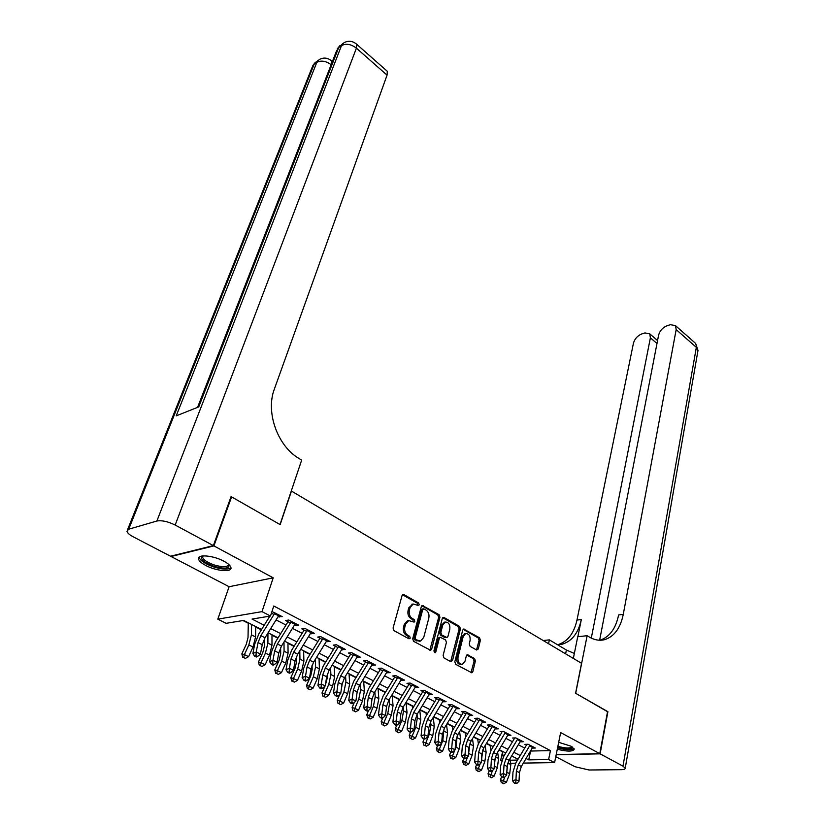 <?xml version="1.0" encoding="UTF-8"?>
<svg xmlns="http://www.w3.org/2000/svg" width="825" height="825" viewBox="0 0 825 825"><rect width="100%" height="100%" fill="white"/><g stroke="black" fill="none" stroke-linecap="round" stroke-linejoin="round"><path stroke-width="1.24" d="M419.255 604.777L418.626 602.993L403.941 594.608L403.012 594.485L402.053 595.588L393.071 628.042L393.989 630.64L408.973 638.818L410.293 638.086L409.654 636.281L407.736 635.229C405.116 633.383 404.147 630.63 404.827 626.969L405.57 624.257L408.726 620.596L414.119 622.112L414.8 621.318L414.171 619.523L412.263 618.461C409.674 616.605 408.705 613.872 409.386 610.252L410.108 607.571L413.181 604.003L418.584 605.56L419.255 604.777M417.78 605.375L417.337 603.199L402.538 594.763M408.767 638.715L408.354 636.446L406.436 635.394L407.736 635.229M413.304 621.926L412.871 619.709L410.974 618.647L412.263 618.461M557.298 749.234C567.445 751.74 573.097 751.709 574.241 749.131L570.982 746.182L558.69 742.314M223.936 561.237C213.489 555.421 197.051 553.977 198.454 558.907C198.928 560.917 201.331 563.093 205.662 565.414C216.057 571.106 232.237 572.581 230.948 567.631C230.515 565.682 228.174 563.547 223.936 561.237M476.592 649.997L478.283 648.976L480.387 640.241L479.542 637.787L463.619 629.042L462.701 630.156L454.823 661.825L455.699 664.321L471.859 672.839L472.818 671.674L475.406 660.928L474.55 658.463L467.27 654.741L466.321 655.885L465.011 661.217L462.433 664.321C459.113 664.218 457.648 661.908 458.019 657.37L463.186 636.539L465.661 633.548C468.971 633.641 470.446 635.941 470.095 640.447L469.25 643.892L470.116 646.357L476.592 649.997M530.516 751.049L550.44 750.595L548.615 759.526L554.596 762.609L523.349 763.094M230.887 497.093L231.588 496.887L280.16 524.618L291.452 491.061L581.532 663.29L575.582 693.248L607.571 711.501L599.775 753.658L560.649 732.579L554.596 762.609M231.588 496.887L213.912 545.903L171.053 556.504L229.113 586.719L217.81 619.152L261.999 611.634L270.497 616.028L252.037 619.059L264.206 625.257M229.113 586.719L273.209 577.83L213.912 545.903M273.209 577.83L261.999 611.634M550.44 750.595L273.776 606.014L270.497 616.028M439.952 617.193L439.075 614.677L422.276 605.467L421.327 606.581L412.696 638.777L413.603 641.345L430.671 650.317L431.661 649.151L439.952 617.193L438.653 617.368L437.776 614.862L421.802 605.746M444.067 617.523L459.566 626.381L460.433 628.867L452.512 660.557L450.739 661.619L444.005 657.948L443.128 655.421L446.428 642.428L445.552 639.911L440.251 637.302L439.282 638.447L435.796 652.028L435.095 652.843L433.898 650.987L442.282 618.523L444.067 617.523L442.767 617.708L458.257 626.557L459.566 626.381M556.215 754.597L599.775 753.658M278.149 616.626L282.212 616.626L271.972 611.531M294.494 625.082L298.485 625.082L288.76 620.029L285.656 620.513L290.431 622.988M310.53 633.394L314.469 633.373L304.92 628.413L301.806 628.877L306.549 631.331M326.287 641.551L330.165 641.52L320.781 636.653L317.646 637.075L322.369 639.53M341.746 649.564L345.572 649.512L336.363 644.738L333.207 645.14L337.91 647.573M356.936 657.422L360.711 657.37L351.656 652.678L348.49 653.049L353.162 655.473M371.858 665.156L375.571 665.084L366.682 660.474L363.505 660.825L368.156 663.238M386.512 672.746L390.173 672.664L381.449 668.137L378.252 668.456L382.872 670.859M400.919 680.202L404.528 680.12L395.948 675.665L392.731 675.964L397.341 678.346M415.068 687.524L418.626 687.431L410.2 683.059L406.972 683.337L411.551 685.709M428.979 694.732L432.486 694.629L424.205 690.329L420.967 690.587L425.525 692.938M442.643 701.807L446.108 701.704L437.962 697.476L434.723 697.702L439.251 700.054M456.091 708.778L459.504 708.654L451.502 704.498L448.243 704.705L452.75 707.046M469.312 715.615L472.684 715.492L464.805 711.408L461.536 711.593L466.022 713.914M482.305 722.349L485.636 722.215L477.881 718.193L474.612 718.369L479.077 720.679M495.093 728.97L498.372 728.826L490.751 724.876L487.472 725.031L491.917 727.32M507.684 735.457L510.902 735.333L503.415 731.445L500.125 731.579M520.07 741.84L523.236 741.737L515.862 737.911L512.572 738.024M269.012 616.275L269.6 616.574M276.097 619.926L286.007 625.03M292.463 628.361L302.115 633.332M308.529 636.642L317.924 641.479M324.308 644.768L333.455 649.481M339.787 652.75L348.697 657.339M354.998 660.588L363.681 665.063M369.94 668.291L378.397 672.643M384.615 675.85L392.855 680.099M399.042 683.286L407.065 687.421M413.212 690.587L421.028 694.619M427.133 697.764L434.754 701.693M440.828 704.818L448.253 708.644M454.286 711.758L461.526 715.492M467.528 718.585L474.581 722.215M480.542 725.288L487.41 728.836M493.34 731.888L500.043 735.343M505.942 738.375L512.469 741.747M518.327 744.758L524.69 748.048M271.446 613.15L274.013 614.481M524.824 744.367L528.113 744.263L535.373 748.028L532.259 748.12M242.973 620.555L248.284 623.236M255.698 626.99L261.35 629.846M271.982 635.209L277.85 638.189M287.956 643.294L294.051 646.377M303.652 651.224L309.952 654.411M319.069 659.02L325.566 662.3M334.218 666.672L340.9 670.055M349.088 674.2L355.967 677.676M363.712 681.584L370.765 685.152M378.087 688.854L385.017 692.361M392.215 695.991L398.929 699.394M406.096 703.013L412.613 706.303M419.781 709.933L426.071 713.109M433.548 716.884L439.302 719.802M447.078 723.731L452.317 726.382M460.381 730.455L465.125 732.858M473.468 737.076L477.727 739.221M486.348 743.583L490.132 745.491M499.001 749.977L502.332 751.668M501.621 760.867L500.651 760.382L501.796 760.361M502.446 752.328L500.651 760.382M261.566 629.506L243.643 620.441L226.143 623.318L217.81 619.152M515.666 763.208L510.623 763.29M526.072 758.526L528.732 759.877L548.615 759.526M270.724 628.578L280.675 633.631M287.162 636.931L296.835 641.86M303.28 645.14L312.706 649.935M319.11 653.194L328.298 657.865M334.661 661.103L343.602 665.662M349.924 668.879L358.638 673.313M364.918 676.51L373.405 680.831M379.644 684.007L387.915 688.215M394.123 691.371L402.177 695.465M408.344 698.61L416.192 702.601M422.317 705.726L429.969 709.613M436.064 712.717L443.51 716.502M449.573 719.586L456.833 723.288M462.856 726.351L469.93 729.95M475.912 733.002L482.811 736.508M488.761 739.54L495.485 742.954M501.404 745.965L507.952 749.306M513.831 752.297L520.224 755.545M518.038 759.217L511.634 755.978M505.746 752.998L499.187 749.678M493.257 746.687L486.523 743.284M480.562 740.262L473.653 736.766M467.662 733.734L460.567 730.156M454.534 727.103L447.263 723.422M441.189 720.349L433.733 716.574M427.628 713.491L419.966 709.613M413.82 706.509L405.962 702.529M399.785 699.404L391.71 695.331M385.492 692.185L377.221 687.998M370.961 684.833L362.464 680.532M356.163 677.346L347.438 672.932M341.107 669.725L332.145 665.197M325.772 661.97L316.573 657.319M310.159 654.081L300.713 649.306M294.257 646.037L284.563 641.128M278.066 637.849L268.104 632.806M510.118 760.207L517.522 760.072M530.588 751.08L528.732 759.877M279.118 617.121L279.696 615.326M295.381 625.546L295.948 623.762M311.345 633.817L311.891 632.033M327.02 641.933L327.556 640.159M342.416 649.904L342.932 648.141M357.534 657.731L358.029 655.988M372.384 665.424L372.869 663.682M386.966 672.983L387.441 671.251M401.311 680.398L401.734 678.8M415.398 687.699L415.738 686.41M429.248 694.877L429.505 693.846M442.86 701.92L443.056 701.126M456.246 708.85L456.39 708.283M412.789 604.065L408.818 607.767L410.108 607.571M410.974 618.647C408.375 616.791 407.416 614.058 408.086 610.438L408.818 607.767M408.406 620.637L407.437 620.782L404.271 624.432L405.57 624.257M406.436 635.394C403.817 633.559 402.847 630.805 403.528 627.144L404.271 624.432M429.835 650.203L438.653 617.368M423.998 608.912L422.72 609.603L415.171 637.849L415.81 639.643L420.564 641.107L423.741 637.395L428.814 618.152C429.464 614.573 428.515 611.872 425.978 610.036L423.998 608.912M422.287 608.994L421.431 609.799L422.72 609.603M419.533 641.231L414.511 639.808L413.872 638.014L421.431 609.799M450.687 661.588L459.123 629.032L458.257 626.557M439.251 637.426L437.982 638.612L434.486 652.173L435.796 652.028M449.821 629.073C450.192 624.484 448.666 622.153 445.242 622.071L442.736 625.061L440.839 632.424L441.715 634.941L447.006 637.55L447.954 636.415L449.821 629.073M444.706 622.143L441.437 625.237L442.736 625.061M446.707 637.581L444.881 637.591L440.416 635.106L439.539 632.589L441.437 625.237M465.125 633.61L461.876 636.694L463.186 636.539M461.577 664.414L461.113 664.455C457.803 664.352 456.338 662.032 456.71 657.504L461.876 636.694M471.013 672.684L474.097 661.062L473.23 658.597L466.785 655.019M476.53 649.966L479.077 640.386L478.232 637.942L463.145 629.331L464.423 629.155M248.294 622.792L248.026 637.55L246.304 644.243L241.849 653.885L244.386 654.607L248.841 644.944L251.429 634.879L251.594 624.453M243.695 657.577L245.376 658.391L243.695 657.577L244.386 654.607L248.583 656.659L253.017 646.996L255.575 636.952L255.709 626.536M248.583 656.659L245.376 658.391M242.684 657.288L241.849 653.885M279.108 615.017L265.021 637.766L262.237 644.686L260.442 654.07L256.224 651.998L255.998 655.586L254.667 656.195L256.348 657.02L257.689 656.422L255.998 655.586M274.972 612.872L260.855 635.673L258.05 642.603L256.224 651.998L252.883 653.513L254.719 644.129L258.916 633.765L269.868 616.131M271.126 614.099L271.652 613.264M252.883 653.513L254.667 656.195M257.689 656.422L260.442 654.07M229.041 564.723C229.597 568.6 224.668 569.157 214.252 566.404C203.497 562.392 199.578 558.896 202.486 555.937M203.063 555.895L202.61 557.277C203.62 560.082 207.642 562.691 214.675 565.104C223.307 567.476 227.947 567.218 228.618 564.341M199.103 557.112L199.134 557.391C200.403 560.866 205.394 564.094 214.108 567.084C222.647 569.559 228.257 569.745 230.948 567.641M557.566 747.873C565.806 750.018 571.312 750.296 574.087 748.688M572.643 747.202C571.993 749.678 567.002 749.75 557.659 747.409M557.875 746.336C565.558 748.378 570.261 748.523 571.983 746.759M213.376 545.614L231.072 496.598L280.005 524.525L301.661 460.123L298.97 458.463C277.52 446.016 265.444 412.098 274.374 389.049L387.059 75.137L356.41 48.159L175.168 525.04L213.376 545.614L170.528 556.225L133.207 536.807C129.453 534.806 127.37 532.95 126.957 531.248L128.721 529.207L156.874 521.018L341.498 45.602L338.704 47.499L198.753 406.88L176.21 415.872L316.821 62.37L314.15 64.185L128.721 529.207M175.168 525.04C167.918 521.493 161.813 520.152 156.874 521.018M386.677 70.733L387.317 71.301L387.059 75.137M607.53 711.707L575.695 693.309L587.132 635.704L589.009 636.848C594.299 640.035 599.517 640.963 604.673 639.653C614.233 636.57 620.421 628.145 623.267 614.367L676.17 329.598L675.5 325.648L670.416 324.679L666.961 325.803C662.63 327.608 659.845 330.743 658.587 335.208L599.631 640.231M574.344 653.452L566.383 650.018L549.368 639.87L543.232 640.551M573.344 658.422L577.727 636.735L587.132 635.704M555.792 756.7L575.046 766.724L589.009 769.993L621.4 769.684C624.02 769.632 625.288 769.137 625.226 768.199L622.978 766.147L600.115 753.833L607.901 711.697M556.174 754.772L600.115 753.833M548.553 643.706L549.368 639.87M591.298 638.107L650.389 337.827L649.739 333.836L644.954 332.929L641.613 334.012C637.436 335.765 634.714 338.838 633.435 343.231L576.974 620.07C573.973 633.404 567.662 641.582 558.04 644.603L557.566 644.717M557.483 644.717L562.433 644.139C572.045 641.107 578.346 632.909 581.336 619.534L577.861 636.725M599.672 640.231L599.992 640.148C609.551 637.075 615.759 628.671 618.616 614.945L623.267 614.367M264.547 638.571L264.505 645.748L262.845 652.41L258.472 661.97L261.051 662.722L265.423 653.122L267.908 643.118L267.939 633.074M260.339 665.662L261.989 666.456L260.339 665.662L261.051 662.722L265.165 664.733L269.517 655.143L271.982 645.15L271.982 634.765M265.165 664.733L261.989 666.456M259.318 665.352L258.472 661.97M280.644 647.594L280.686 653.792L279.087 660.423L274.797 669.921L277.396 670.684L281.696 661.155L284.078 651.203L283.996 642.036M276.684 673.582L278.303 674.365L276.684 673.582L277.396 670.684L281.438 672.653L285.718 663.145L288.08 653.204L287.956 642.85M281.438 672.653L278.303 674.365M275.643 673.272L274.797 669.921M296.474 656.483L296.567 661.702L295.041 668.281L290.823 677.717L293.452 678.501L297.681 669.044L299.96 659.144L299.784 650.801M292.731 681.368L294.319 682.141L292.731 681.368L293.452 678.501L297.423 680.439L301.63 670.993L303.889 661.103L303.641 650.781M297.423 680.439L294.319 682.141M291.679 681.048L290.823 677.717M312.046 665.239L312.17 669.457L310.705 676.015L306.57 685.379L309.22 686.183L313.366 676.789L315.562 666.94L315.315 659.371M308.488 689.009L310.045 689.772L308.488 689.009L309.22 686.183L313.118 688.081L317.243 678.697L319.409 668.858L319.058 658.577M313.118 688.081L310.045 689.772M307.426 688.689L306.57 685.379M295.443 623.494L281.511 646.047L278.798 652.915L277.097 662.258L272.962 660.227L272.735 663.785L271.394 664.373L273.054 665.177L274.395 664.589L272.735 663.785M291.38 621.39L277.417 643.995L274.684 650.873L272.962 660.227L269.61 661.702L271.343 652.369L275.447 642.077L288.038 621.741M269.61 661.702L271.394 664.373M274.395 664.589L277.097 662.258M311.468 631.816L297.701 654.184L295.041 661L293.442 670.302L289.389 668.302L289.162 671.818L287.812 672.396L289.441 673.19L290.782 672.623L289.162 671.818M307.488 629.753L293.69 652.163L291.008 659L289.389 668.302L286.017 669.745L287.657 660.454L291.668 650.234L304.126 630.073M286.017 669.745L287.812 672.396M290.782 672.623L293.442 670.302M327.216 639.983L313.593 662.155L310.994 668.931L309.488 678.181L305.508 676.232L305.281 679.717L303.93 680.274L305.528 681.058L306.879 680.491L305.281 679.717M323.307 637.952L309.653 660.175L307.034 666.961L305.508 676.232L302.136 677.634L303.672 668.384L307.601 658.237L319.914 638.251M302.136 677.634L303.93 680.274M306.879 680.491L309.488 678.181M342.664 648.007L329.206 669.993L326.659 676.727L325.246 685.926L321.327 684.007L321.111 687.462L319.749 688.009L321.317 688.772L322.668 688.225L321.111 687.462M338.827 646.016L325.328 668.044L322.771 674.788L321.327 684.007L317.945 685.379L319.399 676.18L323.235 666.095L335.414 646.284M317.945 685.379L319.749 688.009M322.668 688.225L325.246 685.926M327.36 673.891L327.494 677.077L325.339 685.317M324.957 686.183L322.018 692.897L324.699 693.722L328.773 684.389L330.877 674.592L330.577 667.745M323.967 696.517L325.493 697.259L323.967 696.517L324.699 693.722L328.536 695.588L332.588 686.266L334.661 676.49L334.197 666.239M328.536 695.588L325.493 697.259M322.895 696.187L322.018 692.897M357.844 655.885L344.53 677.686L342.035 684.379L340.704 693.536L336.868 691.649L336.641 695.073L335.29 695.599L336.827 696.352L338.178 695.826L336.641 695.073M354.08 653.926L340.725 675.778L338.219 682.471L336.868 691.649L333.486 692.99L334.847 683.832L338.601 673.819L350.646 654.163M333.486 692.99L335.29 695.599M338.178 695.826L340.704 693.536M342.437 682.471L341.003 691.505M339.745 694.403L337.208 700.281L339.91 701.126L343.912 691.866L345.923 682.12L345.593 675.943M339.157 703.89L340.663 704.622L339.157 703.89L339.91 701.126L343.674 702.952L347.655 693.712L349.645 683.977L349.068 673.757M343.674 702.952L340.663 704.622M338.075 703.55L337.208 700.281M372.756 663.62L359.576 685.245L357.142 691.886L355.905 701.002L352.131 699.146L351.904 702.539L350.543 703.065L352.058 703.797L353.42 703.282L351.904 702.539M369.053 661.702L355.843 683.368L353.389 690.02L352.131 699.146L348.738 700.466L350.006 691.35L353.688 681.398L365.609 661.918M348.738 700.466L350.543 703.065M353.42 703.282L355.905 701.002M357.287 691.041L356.369 697.579M354.296 702.477L352.12 707.541L354.853 708.397L358.782 699.198L360.711 689.504L360.35 683.977M354.09 711.129L355.575 711.851L354.09 711.129L354.853 708.397L358.545 710.201L362.464 701.013L364.372 691.34L363.681 681.151M358.545 710.201L355.575 711.851M352.997 710.789L352.12 707.541M387.399 671.23L374.364 692.67L371.982 699.27L370.817 708.335L367.115 706.52L366.898 709.882L365.537 710.387L367.012 711.109L368.373 710.603L366.898 709.882M383.759 669.343L370.693 690.824L368.29 697.434L367.115 706.52L363.722 707.798L364.908 698.734L368.507 688.854L380.294 669.518M363.722 707.798L365.537 710.387M368.373 710.603L370.817 708.335M371.9 699.909L371.508 702.931M368.589 710.408L366.774 714.677L369.528 715.543L373.395 706.417L375.241 696.774L374.87 691.835M368.765 718.255L370.219 718.957L368.765 718.255L369.528 715.543L373.158 717.317L377.015 708.19L378.83 698.569L378.046 688.421M373.158 717.317L370.219 718.957M367.661 717.894L366.774 714.677M401.796 678.697L388.895 699.961L386.554 706.52L385.481 715.543L381.841 713.759L381.614 717.09L380.253 717.585L381.717 718.297L383.078 717.802L381.614 717.09M398.217 676.84L385.285 698.156L382.934 704.725L381.841 713.759L378.438 715.007L379.552 705.994L383.068 696.166L394.742 677.005M378.438 715.007L380.253 717.585M383.078 717.802L385.481 715.543M382.769 717.915L381.181 721.689L383.955 722.576L387.76 713.501L389.524 703.911L389.153 699.538M383.182 725.247L384.615 725.938L383.182 725.247L383.955 722.576L387.523 724.309L391.308 715.254L393.051 705.674L392.174 695.558M384.986 691.928L385.058 692.897M387.523 724.309L384.615 725.938M382.078 724.886L381.181 721.689M415.934 686.039L403.167 707.128L400.888 713.646L399.888 722.628L396.309 720.864L396.082 724.164L394.721 724.659L396.155 725.361L397.516 724.866L396.082 724.164M412.418 684.214L399.63 705.354L397.33 711.882L396.309 720.864L392.896 722.092L393.938 713.12L397.382 703.364L408.932 684.348M392.896 722.092L394.721 724.659M397.516 724.866L399.888 722.628M396.773 725.134L395.34 728.578L398.135 729.475L401.868 720.462L403.559 710.923L403.198 707.097M397.351 732.115L398.764 732.796L397.351 732.115L398.135 729.475L401.641 731.187L405.364 722.184L407.024 712.656L406.055 702.58M398.887 698.961L399.042 700.621M401.641 731.187L398.764 732.796M396.237 731.754L395.34 728.578M429.835 693.248L417.202 714.182L414.965 720.648L414.037 729.589L410.52 727.856L410.303 731.125L408.932 731.61L410.345 732.291L411.706 731.816L410.303 731.125M426.381 691.463L413.717 712.429L411.469 718.915L410.52 727.856L407.107 729.063L408.066 720.132L411.448 710.428L422.874 691.567M407.107 729.063L408.932 731.61M411.706 731.816L414.037 729.589M410.541 732.229L409.262 735.353L412.077 736.261L415.748 727.31L417.357 717.822L417.007 714.502M411.283 738.88L412.665 739.54L411.283 738.88L412.077 736.261L415.522 737.942L419.172 729.011L420.771 719.534L419.76 709.964M412.572 705.87L412.799 708.19M415.522 737.942L412.665 739.54M410.159 738.509L409.262 735.353M443.499 700.342L431.001 721.102L428.804 727.537L427.948 736.426L424.493 734.724L424.277 737.962L422.905 738.437L424.287 739.107L425.659 738.643L424.277 737.962M440.107 698.579L427.567 719.379L425.37 725.825L424.493 734.724L421.08 735.9L421.967 727.021L425.267 717.379L436.58 698.672M421.08 735.9L422.905 738.437M425.659 738.643L427.948 736.426M424.153 739.045L422.947 742.005L425.772 742.933L429.382 734.044L430.918 724.608L430.609 721.782M424.978 745.522L426.339 746.182L424.978 745.522L425.772 742.933L429.165 744.583L432.764 735.714L434.28 726.289L433.259 717.358M426.02 712.676L426.339 715.605M429.165 744.583L426.339 746.182M423.844 745.15L422.947 742.005M456.926 707.314L444.551 727.908L442.406 734.302L441.623 743.15L438.23 741.479L438.013 744.686L436.642 745.15L438.003 745.81L439.364 745.357L438.013 744.686M453.595 705.581L441.189 726.217L439.034 732.621L438.23 741.479L434.816 742.624L435.631 733.786L438.859 724.216L450.058 705.653M434.816 742.624L436.642 745.15M439.364 745.357L441.623 743.15M437.59 745.614L436.404 748.553L439.251 749.492L442.798 740.664L443.984 728.949M438.446 752.049L439.787 752.699L438.446 752.049L439.251 749.492L442.582 751.121L446.119 742.304L447.562 732.93L446.542 724.618M439.251 719.369L439.663 722.886M442.582 751.121L439.787 752.699M437.312 751.678L436.404 748.553M470.137 714.172L457.885 734.611L455.782 740.953L455.07 749.76L451.729 748.12L451.512 751.297L450.141 751.75L451.481 752.4L452.853 751.957L451.512 751.297M466.857 712.47L454.575 732.94L452.461 739.303L451.729 748.12L448.315 749.244L449.058 740.448L452.234 730.929L463.32 712.511M448.315 749.244L450.141 751.75M452.853 751.957L455.07 749.76M450.801 752.07L449.635 754.999L452.502 755.947L454.895 749.935M451.688 758.474L453.007 759.113L451.688 758.474L452.502 755.947L455.782 757.546L459.257 748.791L460.639 739.458L459.618 731.734M455.101 749.42L455.988 747.172L457.153 735.993M452.265 725.948L452.781 730.012M455.782 757.546L453.007 759.113M450.543 758.092L449.635 754.999M483.13 720.916L471.003 741.19L468.94 747.502L468.291 756.257L465.001 754.638L464.784 757.804L463.423 758.237L464.733 758.887L466.104 758.443L464.784 757.804M479.903 719.235L467.744 739.551L465.671 745.872L465.001 754.638L461.588 755.741L462.268 746.986L465.372 737.54L476.345 719.266M461.588 755.741L463.423 758.237M466.104 758.443L468.291 756.257M463.794 758.423L462.65 761.331L465.527 762.29L467.662 756.886M464.722 764.796L466.012 765.425L464.722 764.796L465.527 762.29L468.755 763.857L472.178 755.164L473.488 745.882L472.488 738.715M468.383 755.071L470.106 742.923M465.063 732.425L465.692 737.014M468.755 763.857L466.012 765.425M463.567 764.404L462.65 761.331M495.907 727.547L483.893 747.667L481.882 753.937L481.295 762.651L478.057 761.062L477.84 764.187L476.479 764.62L477.768 765.249L479.139 764.827L477.84 764.187M492.731 725.897L480.697 746.058L478.665 752.338L478.057 761.062L474.643 762.135L475.262 753.431L478.304 744.037L489.173 725.907M474.643 762.135L476.479 764.62M479.139 764.827L481.295 762.651M476.582 764.672L475.458 767.559L478.345 768.529L480.233 763.723M477.531 771.014L478.799 771.623L477.531 771.014L478.345 768.529L481.522 770.076L484.883 761.434L486.142 752.204L485.152 745.573M481.429 760.66L482.862 749.739M477.665 738.798L478.397 743.872M481.522 770.076L478.799 771.623M476.376 770.622L475.458 767.559M508.468 734.064L496.578 754.029L494.608 760.268L494.082 768.931L490.906 767.374L490.679 770.478L489.318 770.901L490.586 771.519L491.958 771.097L490.679 770.478M505.343 732.445L493.433 752.452L491.442 758.691L490.906 767.374L487.482 768.426L488.039 759.763L491.019 750.43L501.786 732.435M487.482 768.426L489.318 770.901M491.958 771.097L494.082 768.931M489.194 770.746L488.049 773.695L490.957 774.675L492.597 770.447M490.143 777.129L491.391 777.727L490.143 777.129L490.957 774.675L494.082 776.191L497.392 767.611L498.578 758.433L497.619 752.297M494.247 766.188L495.423 756.453M490.06 745.068L490.906 750.616M494.082 776.191L491.391 777.727M488.978 776.727L488.049 773.695M520.833 740.489L509.066 760.299L507.127 766.497L506.653 775.118L503.528 773.582L503.312 776.665L501.951 777.078L504.57 777.274L503.312 776.665M517.76 738.891L505.962 758.742L504.013 764.94L503.528 773.582L500.115 774.613L500.61 765.992L503.528 756.711L514.192 738.86M500.115 774.613L501.951 777.078M504.57 777.274L506.653 775.118M501.631 776.655L500.445 779.728L503.374 780.718L504.766 777.067M502.549 783.142L503.776 783.74L502.549 783.142L503.374 780.718L506.447 782.213L509.706 773.685L510.83 764.548L509.902 758.897M506.849 771.623L507.787 763.063M502.27 751.245L503.229 757.237M506.447 782.213L503.776 783.74M501.373 782.739L500.445 779.728M533.002 746.8L521.338 766.466L519.441 772.623L519.028 781.203L515.955 779.687L515.738 782.75L514.377 783.152L516.976 783.348L515.738 782.75M529.98 745.233L518.286 764.93L516.378 771.097L515.955 779.687L512.542 780.708L512.975 772.118L515.842 762.898L526.402 745.181M512.542 780.708L514.377 783.152M516.976 783.348L519.028 781.203M417.337 603.199L418.626 602.993M408.354 636.446L409.654 636.281M412.871 619.709L414.171 619.523M408.086 610.438L409.386 610.252M403.528 627.144L404.827 626.969M402.662 594.825L403.941 594.608M430.361 649.296L431.661 649.151M421.874 605.787L423.163 605.591M437.776 614.862L439.075 614.677M413.872 638.014L415.171 637.849M414.511 639.808L415.81 639.643M416.512 640.901L417.811 640.747M459.123 629.032L460.433 628.867M451.192 660.691L452.512 660.557M437.982 638.612L439.282 638.447M439.539 632.589L440.839 632.424M440.416 635.106L441.715 634.941M444.881 637.591L446.181 637.436M456.71 657.504L458.019 657.37M466.837 654.978L468.043 654.844M473.23 658.597L474.55 658.463M474.097 661.062L475.406 660.928M471.498 671.787L472.818 671.674M478.232 637.942L479.542 637.787M479.077 640.386L480.387 640.241M476.974 649.12L478.283 648.976M248.841 644.944L253.017 646.996M251.429 634.879L255.575 636.952M265.021 637.766L260.855 635.673M262.237 644.686L258.05 642.603M278.623 615.852L274.488 613.707M331.98 62.587L331.217 60.534M332.382 61.555L331.784 61.04C327.855 57.719 323.699 57.214 319.327 59.513L316.821 62.37C321.121 60.163 325.896 60.937 331.155 64.711M127.555 529.753L311.963 67.774L314.15 64.185L318.285 60.225M387.317 71.301L356.782 44.354C352.77 40.889 348.511 40.342 343.994 42.725L341.498 45.602C346.098 43.251 351.068 44.107 356.41 48.159L356.782 44.354L356.204 43.828M197.567 407.354L336.342 51.408L338.704 47.499L342.952 43.436M581.336 619.534L576.974 620.07M622.978 766.147L696.341 347.356L676.17 329.598M656.989 343.489L650.389 337.827M694.691 342.592L695.619 343.406L697.847 351.285M565.599 653.833L566.383 650.018M265.423 653.122L269.517 655.143M267.908 643.118L271.982 645.15M281.696 661.155L285.718 663.145M284.078 651.203L288.08 653.204M297.681 669.044L301.63 670.993M299.96 659.144L303.889 661.103M313.366 676.789L317.243 678.697M315.562 666.94L319.409 668.858M281.511 646.047L277.417 643.995M278.798 652.915L274.684 650.873M294.968 624.319L290.905 622.215M297.701 654.184L293.69 652.163M295.041 661L291.008 659M311.004 632.631L307.024 630.568M313.593 662.155L309.653 660.175M310.994 668.931L307.034 666.961M326.752 640.798L322.833 638.767M329.206 669.993L325.328 668.044M326.659 676.727L322.771 674.788M342.21 648.811L338.374 646.821M328.773 684.389L332.588 686.266M330.877 674.592L334.661 676.49M344.53 677.686L340.725 675.778M342.035 684.379L338.219 682.471M357.39 656.69L353.626 654.73M343.912 691.866L347.655 693.712M345.923 682.12L349.645 683.977M359.576 685.245L355.843 683.368M357.142 691.886L353.389 690.02M372.302 664.414L368.6 662.496M358.782 699.198L362.464 701.013M360.711 689.504L364.372 691.34M374.364 692.67L370.693 690.824M371.982 699.27L368.29 697.434M386.956 672.014L383.316 670.127M373.395 706.417L377.015 708.19M375.241 696.774L378.83 698.569M388.895 699.961L385.285 698.156M386.554 706.52L382.934 704.725M401.352 679.48L397.784 677.624M387.76 713.501L391.308 715.254M389.524 703.911L393.051 705.674M403.167 707.128L399.63 705.354M400.888 713.646L397.33 711.882M415.501 686.812L411.984 684.987M401.868 720.462L405.364 722.184M403.559 710.923L407.024 712.656M417.202 714.182L413.717 712.429M414.965 720.648L411.469 718.915M429.402 694.021L425.958 692.227M415.748 727.31L419.172 729.011M417.357 717.822L420.771 719.534M431.001 721.102L427.567 719.379M428.804 727.537L425.37 725.825M443.077 701.106L439.684 699.342M429.382 734.044L432.764 735.714M430.918 724.608L434.28 726.289M444.551 727.908L441.189 726.217M442.406 734.302L439.034 732.621M456.514 708.077L453.173 706.344M442.798 740.664L446.119 742.304M444.262 731.28L447.562 732.93M457.885 734.611L454.575 732.94M455.782 740.953L452.461 739.303M469.724 714.924L466.445 713.223M455.988 747.172L459.257 748.791M457.39 737.839L460.639 739.458M471.003 741.19L467.744 739.551M468.94 747.502L465.671 745.872M482.718 721.658L479.49 719.988M468.961 753.576L472.178 755.164M470.302 744.284L473.488 745.882M483.893 747.667L480.697 746.058M481.882 753.937L478.665 752.338M495.505 728.289L492.329 726.639M481.728 759.877L484.883 761.434M482.996 750.637L486.142 752.204M496.578 754.029L493.433 752.452M494.608 760.268L491.442 758.691M508.076 734.807L504.952 733.188M494.288 766.074L497.392 767.611M495.495 756.886L498.578 758.433M509.066 760.299L505.962 758.742M507.127 766.497L504.013 764.94M520.441 741.221L517.368 739.623M506.808 772.262L509.706 773.685M507.798 763.032L510.83 764.548M521.338 766.466L518.286 764.93M519.441 772.623L516.378 771.097M532.61 747.522L529.588 745.955M411.892 604.209L413.181 604.003M407.437 620.782L408.726 620.596M422.091 609.025L423.38 608.829M438.952 637.467L440.251 637.302M443.943 622.246L445.242 622.071M464.362 633.713L465.661 633.548M203.115 555.885L202.61 557.277M315.47 62.174L312.85 65.422M340.024 45.457L337.27 48.881M562.433 644.139L558.04 644.603M599.992 640.148L604.673 639.653M657.556 340.56L649.739 333.836M625.226 768.199L698.002 350.419L695.619 343.406L675.5 325.648"/></g></svg>
